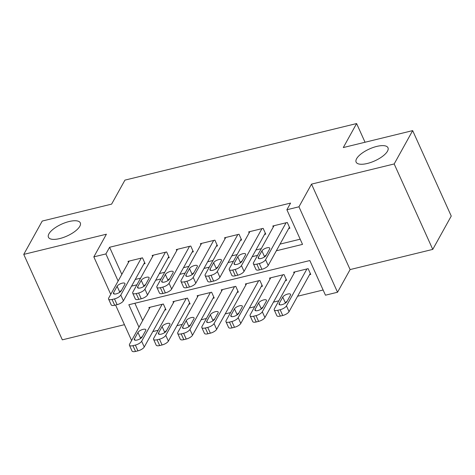 <?xml version="1.0" encoding="UTF-8"?>
<svg xmlns="http://www.w3.org/2000/svg" width="475" height="475" viewBox="0 0 475 475"><rect width="100%" height="100%" fill="white"/><g stroke="black" fill="none" stroke-linecap="round" stroke-linejoin="round"><path stroke-width="0.71" d="M79.812 226.296A17.48 6.519 155.7 0 1 63.312 237.5A17.48 6.519 155.7 0 1 48.438 237.257A17.48 6.519 155.7 0 1 48.925 233.837A17.48 6.519 155.7 0 1 65.419 222.627A17.48 6.519 155.7 0 1 80.299 222.87A17.48 6.519 155.7 0 1 79.812 226.296M387.499 151.175A17.48 6.519 155.7 0 1 370.999 162.379A17.48 6.519 155.7 0 1 356.125 162.135A17.48 6.519 155.7 0 1 356.606 158.715A17.48 6.519 155.7 0 1 373.107 147.505A17.48 6.519 155.7 0 1 387.98 147.749A17.48 6.519 155.7 0 1 387.499 151.175M365.043 142.245L356.606 123.559L124.937 180.12L111.619 204.119L42.239 221.059L23.75 254.392L62.332 339.839L124.438 324.674M356.606 123.559L343.288 147.559L412.668 130.619L451.25 216.066L432.761 249.399L394.179 163.952L311.523 184.128L298.953 206.797L337.529 292.244L325.464 295.189L309.825 260.549L128.832 304.736L138.991 327.228M311.523 184.128L350.105 269.574L432.761 249.399M350.105 269.574L337.529 292.244M152.819 331.574L158.163 330.273M176.949 325.684L182.299 324.378M201.079 319.794L206.429 318.488M225.215 313.904L230.559 312.598M249.345 308.008L254.695 306.702M273.481 302.118L278.825 300.812M297.611 296.228L323.125 289.999M412.668 130.619L394.179 163.952M143.889 263.886L145.101 263.595L142.488 257.818L128.012 261.357L128.482 262.39M168.025 257.996L169.231 257.699L166.624 251.928L152.143 255.461L152.612 256.5M192.155 252.106L193.361 251.809L190.754 246.038L176.278 249.571L176.742 250.61M216.285 246.21L217.497 245.919L214.89 240.142L200.408 243.681L200.877 244.714M240.421 240.32L241.627 240.029L239.02 234.252L224.538 237.791L225.007 238.824M264.551 234.43L265.757 234.133L263.15 228.362L248.674 231.895L249.143 232.934M309.54 274.722L310.745 274.431L308.138 268.654L293.657 272.193L294.126 273.226M285.404 280.618L286.615 280.321L284.008 274.55L269.527 278.083L269.996 279.122M261.274 286.508L262.479 286.211L259.873 280.44L245.397 283.973L245.86 285.012M237.144 292.398L238.349 292.107L235.743 286.33L221.261 289.869L221.73 290.902M213.008 298.294L214.219 297.997L211.612 292.226L197.131 295.759L197.6 296.798M188.878 304.184L190.083 303.887L187.477 298.116L173.001 301.649L173.464 302.688M134.876 303.264L142.69 320.56M164.748 310.074L165.953 309.783L163.347 304.006L148.865 307.545L149.334 308.578M276.349 250.776L302.527 244.382L286.888 209.742L290.581 203.074L109.594 247.261L121.832 274.372M135.256 279.46L140.6 278.154M159.386 273.564L164.73 272.258M183.516 267.674L188.866 266.368M207.652 261.784L212.996 260.478M231.782 255.888L237.126 254.588M255.912 249.998L261.262 248.692M280.048 244.108L300.182 239.192M288.681 228.54L289.892 228.243L287.286 222.472L272.804 226.005L273.273 227.044M110.752 294.352L93.83 256.874L106.4 234.211L23.75 254.392M93.83 256.874L105.895 253.929L118.133 281.04M109.594 247.261L105.895 253.929M286.888 209.742L298.953 206.797M131.605 340.539L115.573 305.039M131.557 286.122L136.901 284.822M155.687 280.232L161.037 278.926M179.817 274.342L185.167 273.036M203.953 268.446L209.297 267.146M228.083 262.556L233.433 261.25M252.219 256.666L257.563 255.36M286.075 222.763L265.59 259.694A5.462 2.037 -24.3 0 1 259.285 263.542L256.868 264.13A5.462 2.037 -24.3 0 1 253.371 263.714A5.462 2.037 -24.3 0 1 253.525 262.639L274.01 225.708M253.371 263.714L255.977 269.485A5.462 2.037 155.7 0 0 259.475 269.901L261.891 269.313A5.462 2.037 155.7 0 0 268.197 265.472L289.423 227.204M266.077 255.425A4.37 1.627 155.7 0 1 261.957 258.228A4.37 1.627 155.7 0 1 258.234 258.168A4.37 1.627 155.7 0 1 258.358 257.313L261.909 250.913A4.37 1.627 155.7 0 1 266.03 248.11A4.37 1.627 155.7 0 1 269.752 248.17A4.37 1.627 155.7 0 1 269.628 249.025L266.077 255.425M264.284 257.106L264.516 256.684A4.37 1.627 155.7 0 1 266.315 255.01M306.933 268.951L286.443 305.882A5.462 2.037 -24.3 0 1 280.137 309.73L277.727 310.317A5.462 2.037 -24.3 0 1 274.223 309.896A5.462 2.037 -24.3 0 1 274.378 308.827L294.868 271.896M310.276 273.392L289.049 311.659A5.462 2.037 155.7 0 1 282.744 315.501L280.333 316.089A5.462 2.037 155.7 0 1 276.83 315.673L274.223 309.896M287.167 301.192A4.37 1.627 -24.3 0 0 285.368 302.872L285.137 303.293M286.936 301.613L290.486 295.212A4.37 1.627 -24.3 0 0 290.605 294.358A4.37 1.627 -24.3 0 0 286.888 294.298A4.37 1.627 -24.3 0 0 282.762 297.101L279.211 303.501A4.37 1.627 -24.3 0 0 279.092 304.356A4.37 1.627 -24.3 0 0 282.809 304.416A4.37 1.627 -24.3 0 0 286.936 301.613M261.945 228.653L241.454 265.59A5.462 2.037 -24.3 0 1 235.149 269.432L232.738 270.02A5.462 2.037 -24.3 0 1 229.241 269.604A5.462 2.037 -24.3 0 1 229.389 268.535L249.88 231.604M229.241 269.604L231.848 275.375A5.462 2.037 155.7 0 0 235.345 275.797L237.755 275.209A5.462 2.037 155.7 0 0 244.061 271.362L265.288 233.1M241.947 261.321A4.37 1.627 155.7 0 1 237.821 264.118A4.37 1.627 155.7 0 1 234.104 264.058A4.37 1.627 155.7 0 1 234.223 263.203L237.773 256.803A4.37 1.627 155.7 0 1 241.9 254A4.37 1.627 155.7 0 1 245.617 254.066A4.37 1.627 155.7 0 1 245.498 254.921L241.947 261.321M240.148 262.996L240.38 262.58A4.37 1.627 155.7 0 1 242.179 260.9M237.815 234.549L217.324 271.48A5.462 2.037 -24.3 0 1 211.019 275.328L208.608 275.916A5.462 2.037 -24.3 0 1 205.105 275.494A5.462 2.037 -24.3 0 1 205.259 274.425L225.75 237.494M205.105 275.494L207.712 281.271A5.462 2.037 155.7 0 0 211.215 281.687L213.625 281.099A5.462 2.037 155.7 0 0 219.931 277.252L241.158 238.99M217.817 267.211A4.37 1.627 155.7 0 1 213.691 270.014A4.37 1.627 155.7 0 1 209.974 269.948A4.37 1.627 155.7 0 1 210.092 269.093L213.643 262.699A4.37 1.627 155.7 0 1 217.77 259.896A4.37 1.627 155.7 0 1 221.487 259.956A4.37 1.627 155.7 0 1 221.368 260.811L217.817 267.211M216.018 268.892L216.25 268.47A4.37 1.627 155.7 0 1 218.049 266.79M213.679 240.439L193.194 277.37A5.462 2.037 -24.3 0 1 186.889 281.218L184.472 281.806A5.462 2.037 -24.3 0 1 180.975 281.39A5.462 2.037 -24.3 0 1 181.123 280.315L201.614 243.384M180.975 281.39L183.582 287.161A5.462 2.037 155.7 0 0 187.079 287.577L189.495 286.989A5.462 2.037 155.7 0 0 195.801 283.147L217.027 244.88M193.681 273.101A4.37 1.627 155.7 0 1 189.561 275.904A4.37 1.627 155.7 0 1 185.838 275.844A4.37 1.627 155.7 0 1 185.963 274.989L189.513 268.589A4.37 1.627 155.7 0 1 193.634 265.786A4.37 1.627 155.7 0 1 197.357 265.846A4.37 1.627 155.7 0 1 197.232 266.701L193.681 273.101M191.888 274.782L192.12 274.36A4.37 1.627 155.7 0 1 193.919 272.68M189.549 246.329L169.058 283.266A5.462 2.037 -24.3 0 1 162.753 287.108L160.342 287.696A5.462 2.037 -24.3 0 1 156.845 287.28A5.462 2.037 -24.3 0 1 156.993 286.211L177.484 249.28M156.845 287.28L159.452 293.051A5.462 2.037 155.7 0 0 162.949 293.473L165.359 292.885A5.462 2.037 155.7 0 0 171.665 289.038L192.892 250.776M169.551 278.991A4.37 1.627 155.7 0 1 165.425 281.794A4.37 1.627 155.7 0 1 161.708 281.734A4.37 1.627 155.7 0 1 161.827 280.879L165.377 274.479A4.37 1.627 155.7 0 1 169.504 271.676A4.37 1.627 155.7 0 1 173.221 271.742A4.37 1.627 155.7 0 1 173.102 272.597L169.551 278.991M167.752 280.672L167.984 280.256A4.37 1.627 155.7 0 1 169.783 278.576M282.797 274.841L262.313 311.778A5.462 2.037 -24.3 0 1 256.007 315.62L253.591 316.207A5.462 2.037 -24.3 0 1 250.093 315.792A5.462 2.037 -24.3 0 1 250.242 314.723L270.732 277.792M286.146 279.288L264.919 317.549A5.462 2.037 155.7 0 1 258.614 321.391L256.197 321.985A5.462 2.037 155.7 0 1 252.7 321.563L250.093 315.792M263.037 307.088A4.37 1.627 -24.3 0 0 261.238 308.762L261.007 309.183M262.8 307.503L266.35 301.108A4.37 1.627 -24.3 0 0 266.475 300.253A4.37 1.627 -24.3 0 0 262.752 300.188A4.37 1.627 -24.3 0 0 258.632 302.991L255.081 309.391A4.37 1.627 -24.3 0 0 254.956 310.246A4.37 1.627 -24.3 0 0 258.679 310.306A4.37 1.627 -24.3 0 0 262.8 307.503M258.667 280.737L238.177 317.668A5.462 2.037 -24.3 0 1 231.871 321.51L229.461 322.103A5.462 2.037 -24.3 0 1 225.963 321.682A5.462 2.037 -24.3 0 1 226.112 320.613L246.602 283.682M262.01 285.178L240.783 323.439A5.462 2.037 155.7 0 1 234.478 327.287L232.067 327.875A5.462 2.037 155.7 0 1 228.57 327.453L225.963 321.682M238.901 312.978A4.37 1.627 -24.3 0 0 237.102 314.658L236.871 315.073M238.67 313.399L242.22 306.998A4.37 1.627 -24.3 0 0 242.339 306.143A4.37 1.627 -24.3 0 0 238.622 306.084A4.37 1.627 -24.3 0 0 234.496 308.881L230.945 315.281A4.37 1.627 -24.3 0 0 230.826 316.136A4.37 1.627 -24.3 0 0 234.543 316.202A4.37 1.627 -24.3 0 0 238.67 313.399M234.537 286.627L214.047 323.558A5.462 2.037 -24.3 0 1 207.741 327.406L205.331 327.993A5.462 2.037 -24.3 0 1 201.828 327.572A5.462 2.037 -24.3 0 1 201.982 326.503L222.466 289.572M237.88 291.068L216.653 329.335A5.462 2.037 155.7 0 1 210.348 333.177L207.937 333.765A5.462 2.037 155.7 0 1 204.434 333.349L201.828 327.572M214.771 318.867A4.37 1.627 -24.3 0 0 212.972 320.548L212.741 320.969M214.54 319.289L218.09 312.888A4.37 1.627 -24.3 0 0 218.209 312.033A4.37 1.627 -24.3 0 0 214.492 311.974A4.37 1.627 -24.3 0 0 210.366 314.777L206.815 321.177A4.37 1.627 -24.3 0 0 206.696 322.032A4.37 1.627 -24.3 0 0 210.413 322.092A4.37 1.627 -24.3 0 0 214.54 319.289M210.401 292.517L189.917 329.448A5.462 2.037 -24.3 0 1 183.611 333.296L181.195 333.883A5.462 2.037 -24.3 0 1 177.697 333.468A5.462 2.037 -24.3 0 1 177.846 332.399L198.336 295.462M213.75 296.958L192.523 335.225A5.462 2.037 155.7 0 1 186.218 339.067L183.801 339.661A5.462 2.037 155.7 0 1 180.304 339.239L177.697 333.468M190.635 324.763A4.37 1.627 -24.3 0 0 188.842 326.438L188.605 326.859M190.404 325.179L193.954 318.784A4.37 1.627 -24.3 0 0 194.079 317.923A4.37 1.627 -24.3 0 0 190.356 317.864A4.37 1.627 -24.3 0 0 186.236 320.667L182.685 327.067A4.37 1.627 -24.3 0 0 182.56 327.922A4.37 1.627 -24.3 0 0 186.283 327.982A4.37 1.627 -24.3 0 0 190.404 325.179M165.419 252.225L144.928 289.156A5.462 2.037 -24.3 0 1 138.623 292.998L136.206 293.592A5.462 2.037 -24.3 0 1 132.709 293.17A5.462 2.037 -24.3 0 1 132.863 292.101L153.348 255.17M132.709 293.17L135.316 298.941A5.462 2.037 155.7 0 0 138.819 299.363L141.229 298.775A5.462 2.037 155.7 0 0 147.535 294.928L168.762 256.666M145.421 284.887A4.37 1.627 155.7 0 1 141.295 287.69A4.37 1.627 155.7 0 1 137.578 287.624A4.37 1.627 155.7 0 1 137.697 286.769L141.247 280.369A4.37 1.627 155.7 0 1 145.374 277.572A4.37 1.627 155.7 0 1 149.091 277.632A4.37 1.627 155.7 0 1 148.972 278.487L145.421 284.887M143.622 286.567L143.854 286.146A4.37 1.627 155.7 0 1 145.653 284.466M186.271 298.413L165.781 335.344A5.462 2.037 -24.3 0 1 159.475 339.186L157.065 339.779A5.462 2.037 -24.3 0 1 153.567 339.358A5.462 2.037 -24.3 0 1 153.716 338.289L174.206 301.358M189.614 302.854L168.388 341.115A5.462 2.037 155.7 0 1 162.082 344.963L159.671 345.551A5.462 2.037 155.7 0 1 156.174 345.129L153.567 339.358M166.505 330.653A4.37 1.627 -24.3 0 0 164.706 332.334L164.475 332.749M166.274 331.075L169.824 324.674A4.37 1.627 -24.3 0 0 169.943 323.819A4.37 1.627 -24.3 0 0 166.226 323.754A4.37 1.627 -24.3 0 0 162.1 326.557L158.549 332.957A4.37 1.627 -24.3 0 0 158.43 333.812A4.37 1.627 -24.3 0 0 162.147 333.878A4.37 1.627 -24.3 0 0 166.274 331.075M141.283 258.115L120.798 295.046A5.462 2.037 -24.3 0 1 114.493 298.894L112.076 299.482A5.462 2.037 -24.3 0 1 108.579 299.06A5.462 2.037 -24.3 0 1 108.728 297.991L129.218 261.06M108.579 299.06L111.186 304.837A5.462 2.037 155.7 0 0 114.683 305.253L117.099 304.665A5.462 2.037 155.7 0 0 123.405 300.823L144.632 262.556M121.285 290.777A4.37 1.627 155.7 0 1 117.165 293.58A4.37 1.627 155.7 0 1 113.442 293.52A4.37 1.627 155.7 0 1 113.567 292.665L117.117 286.265A4.37 1.627 155.7 0 1 121.238 283.462A4.37 1.627 155.7 0 1 124.961 283.522A4.37 1.627 155.7 0 1 124.836 284.377L121.285 290.777M119.486 292.457L119.724 292.036A4.37 1.627 155.7 0 1 121.517 290.356M162.141 304.303L141.651 341.234A5.462 2.037 -24.3 0 1 135.345 345.082L132.929 345.669A5.462 2.037 -24.3 0 1 129.432 345.248A5.462 2.037 -24.3 0 1 129.586 344.179L150.07 307.248M165.484 308.744L144.257 347.005A5.462 2.037 155.7 0 1 137.952 350.853L135.535 351.441A5.462 2.037 155.7 0 1 132.038 351.025L129.432 345.248M142.375 336.543A4.37 1.627 -24.3 0 0 140.576 338.224L140.345 338.645M142.144 336.965L145.694 330.564A4.37 1.627 -24.3 0 0 145.813 329.709A4.37 1.627 -24.3 0 0 142.096 329.65A4.37 1.627 -24.3 0 0 137.97 332.452L134.419 338.853A4.37 1.627 -24.3 0 0 134.3 339.708A4.37 1.627 -24.3 0 0 138.017 339.767A4.37 1.627 -24.3 0 0 142.144 336.965M268.197 265.472L265.59 259.694M261.891 269.313L259.285 263.542M259.475 269.901L256.868 264.13M258.358 257.313L258.958 258.643M261.909 250.913L264.516 256.684M286.443 305.882L289.049 311.659M277.727 310.317L280.333 316.089M280.137 309.73L282.744 315.501M279.811 304.831L279.211 303.501M285.368 302.872L282.762 297.101M244.061 271.362L241.454 265.59M237.755 275.209L235.149 269.432M235.345 275.797L232.738 270.02M234.223 263.203L234.828 264.533M237.773 256.803L240.38 262.58M219.931 277.252L217.324 271.48M213.625 281.099L211.019 275.328M211.215 281.687L208.608 275.916M210.092 269.093L210.692 270.423M213.643 262.699L216.25 268.47M195.801 283.147L193.194 277.37M189.495 286.989L186.889 281.218M187.079 287.577L184.472 281.806M185.963 274.989L186.562 276.319M189.513 268.589L192.12 274.36M171.665 289.038L169.058 283.266M165.359 292.885L162.753 287.108M162.949 293.473L160.342 287.696M161.827 280.879L162.432 282.209M165.377 274.479L167.984 280.256M262.313 311.778L264.919 317.549M253.591 316.207L256.197 321.985M256.007 315.62L258.614 321.391M255.681 310.721L255.081 309.391M261.238 308.762L258.632 302.991M238.177 317.668L240.783 323.439M229.461 322.103L232.067 327.875M231.871 321.51L234.478 327.287M231.551 316.611L230.945 315.281M237.102 314.658L234.496 308.881M214.047 323.558L216.653 329.335M205.331 327.993L207.937 333.765M207.741 327.406L210.348 333.177M207.415 322.507L206.815 321.177M212.972 320.548L210.366 314.777M189.917 329.448L192.523 335.225M181.195 333.883L183.801 339.661M183.611 333.296L186.218 339.067M183.285 328.397L182.685 327.067M188.842 326.438L186.236 320.667M147.535 294.928L144.928 289.156M141.229 298.775L138.623 292.998M138.819 299.363L136.206 293.592M137.697 286.769L138.296 288.099M141.247 280.369L143.854 286.146M165.781 335.344L168.388 341.115M157.065 339.779L159.671 345.551M159.475 339.186L162.082 344.963M159.149 334.287L158.549 332.957M164.706 332.334L162.1 326.557M123.405 300.823L120.798 295.046M117.099 304.665L114.493 298.894M114.683 305.253L112.076 299.482M113.567 292.665L114.166 293.995M117.117 286.265L119.724 292.036M141.651 341.234L144.257 347.005M132.929 345.669L135.535 351.441M135.345 345.082L137.952 350.853M135.019 340.183L134.419 338.853M140.576 338.224L137.97 332.452"/></g></svg>
